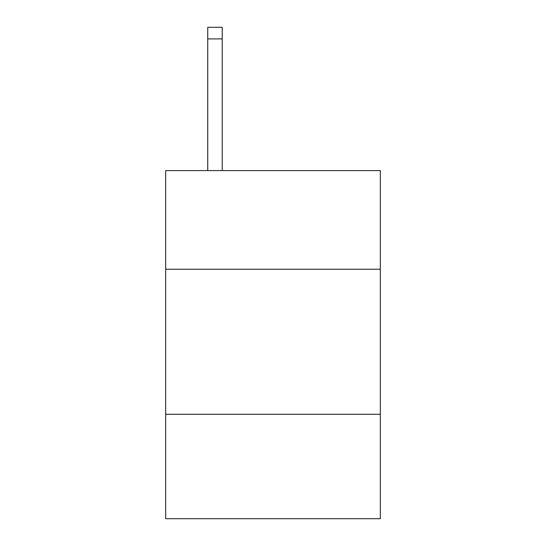 <?xml version="1.0" encoding="UTF-8"?>
<svg xmlns="http://www.w3.org/2000/svg" width="546" height="546" viewBox="0 0 546 546"><rect width="100%" height="100%" fill="white"/><g stroke="black" fill="none" stroke-linecap="round" stroke-linejoin="round"><path stroke-width="0.82" d="M380.33 269.226L380.33 170.598L165.67 170.598L165.67 269.226L380.33 269.226L380.33 518.7L165.67 518.7L165.67 269.226M380.33 414.271L165.67 414.271M222.236 170.598L222.236 38.902L207.733 38.902L207.733 27.3L222.236 27.3L222.236 38.902M207.733 170.598L207.733 38.902M222.236 27.3L207.733 27.3"/></g></svg>
